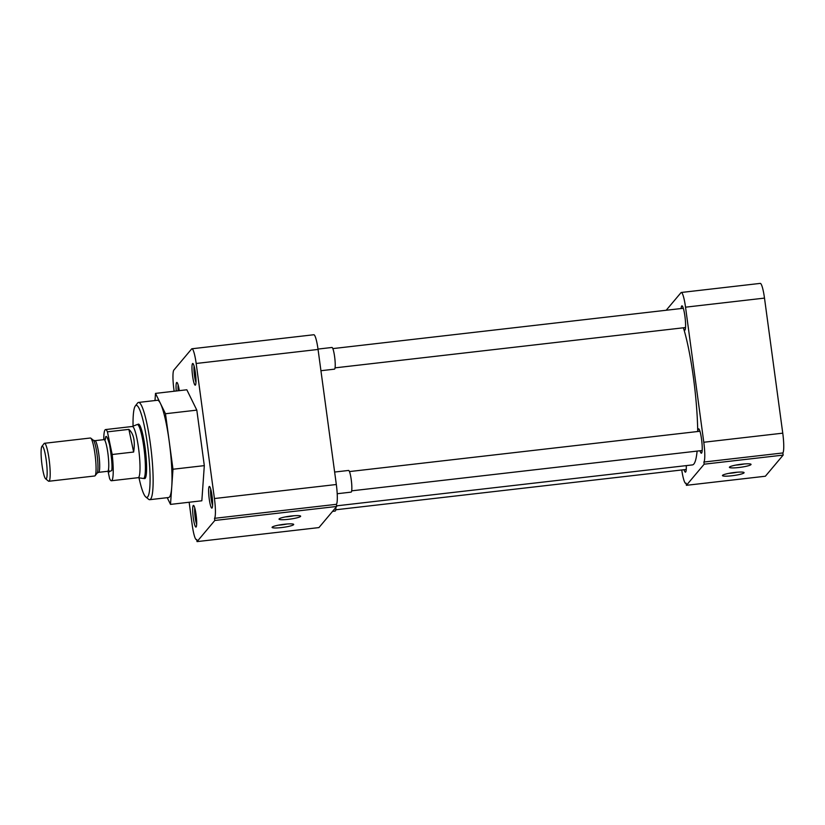 <?xml version="1.0" encoding="UTF-8"?>
<svg xmlns="http://www.w3.org/2000/svg" width="825" height="825" viewBox="0 0 825 825"><rect width="100%" height="100%" fill="white"/><g stroke="black" fill="none" stroke-linecap="round" stroke-linejoin="round"><path stroke-width="1.24" d="M137.899 424.442A27.421 3.981 83.4 0 1 138.414 424.122A27.421 3.981 83.4 0 1 145.035 447.212A27.421 3.981 83.4 0 1 144.674 478.603A27.421 3.981 83.4 0 1 144.107 478.407M133.052 426.185A46.324 6.724 83.4 0 1 135.331 405.941A46.324 6.724 83.4 0 1 135.393 405.869A46.324 6.724 83.4 0 1 147.438 444.355A46.324 6.724 83.4 0 1 147.696 496.856A46.324 6.724 83.4 0 1 145.808 497.001A46.324 6.724 83.4 0 1 138.992 477.809M145.808 497.001L148.624 499.28A48.943 7.095 -96.6 0 0 149.717 499.692A48.943 7.095 -96.6 0 0 150.614 499.125A48.943 7.095 -96.6 0 0 150.346 443.654A48.943 7.095 -96.6 0 0 138.528 402.435A48.943 7.095 -96.6 0 0 137.62 402.992A48.943 7.095 -96.6 0 0 137.558 403.085A48.943 7.095 -96.6 0 0 137.486 403.167M149.717 499.692L168.599 497.516A48.943 7.095 -96.6 0 0 171.744 486.812A48.943 7.095 -96.6 0 0 169.228 441.488A48.943 7.095 -96.6 0 0 160.493 403.559A48.943 7.095 -96.6 0 0 157.41 400.269L138.528 402.435M285.388 516.904A8.549 1.145 172.3 0 0 288.43 516.636A8.549 1.145 172.3 0 0 293.906 515.749M279.097 518.894A10.921 1.464 172.3 0 0 279.087 518.915A10.921 1.464 172.3 0 0 288.502 519.307A10.921 1.464 172.3 0 0 300.558 516.429A10.921 1.464 172.3 0 0 300.527 516.017A10.921 1.464 172.3 0 0 289.699 516.202A10.921 1.464 172.3 0 0 279.097 518.894M284.274 524.267A10.921 1.464 172.3 0 0 272.147 527.175A10.921 1.464 172.3 0 0 281.5 527.567A10.921 1.464 172.3 0 0 293.576 524.277A10.921 1.464 172.3 0 0 284.274 524.267M278.448 525.154A8.549 1.145 172.3 0 0 281.49 524.896A8.549 1.145 172.3 0 0 286.966 524.009M195.968 382.326A9.23 1.341 83.4 0 1 194.473 375.53A9.23 1.341 83.4 0 1 194.102 366.094M196.659 524.236A9.23 1.341 83.4 0 1 195.164 517.45A9.23 1.341 83.4 0 1 194.793 508.004M212.592 505.302A9.23 1.341 83.4 0 1 211.107 498.506A9.23 1.341 83.4 0 1 210.726 489.07M192.596 375.983A10.921 1.588 -96.6 0 0 195.453 385.028A10.921 1.588 -96.6 0 0 195.381 372.673A10.921 1.588 -96.6 0 0 192.988 363.577A10.921 1.588 -96.6 0 0 192.596 375.983M193.297 517.894A10.921 1.588 -96.6 0 0 196.144 526.948A10.921 1.588 -96.6 0 0 196.072 514.594A10.921 1.588 -96.6 0 0 193.679 505.488A10.921 1.588 -96.6 0 0 193.297 517.894M209.23 498.95A10.921 1.588 -96.6 0 0 212.077 508.004A10.921 1.588 -96.6 0 0 212.004 495.65A10.921 1.588 -96.6 0 0 209.612 486.544A10.921 1.588 -96.6 0 0 209.23 498.95M174.137 391.246L173.951 389.895A17.469 2.537 83.4 0 1 173.848 370.095L191.627 348.965A17.469 2.537 83.4 0 1 191.957 348.769L313.84 334.744A17.469 2.537 83.4 0 1 318.058 349.449L336.322 484.512A17.469 2.537 83.4 0 1 336.414 504.312L336.703 506.457L318.935 527.587L197.041 541.613L214.82 520.472L336.703 506.457M154.997 400.537L155.502 393.391L165.485 413.738L172.982 469.239L170.507 504.395L167.217 497.671M189.142 502.25L192.215 524.958A17.469 2.537 83.4 0 0 196.432 539.663L196.773 539.622M197.041 541.613L196.752 539.467A17.469 2.537 83.4 0 1 196.432 539.663M336.322 484.512L214.428 498.537A17.469 2.537 83.4 0 1 214.531 518.327L336.414 504.312M214.428 498.537L196.175 363.474L318.058 349.449M191.957 348.769A17.469 2.537 83.4 0 1 196.175 363.474M165.485 413.738L196.814 410.128L186.832 389.782L155.502 393.391M172.982 469.239L204.311 465.63L196.814 410.128M170.507 504.395L201.836 500.785L204.311 465.63M214.531 518.327L214.82 520.472M179.303 390.648A10.921 1.588 -96.6 0 0 177.055 382.522A10.921 1.588 -96.6 0 0 176.241 390.998M178.159 390.782A9.23 1.341 83.4 0 1 178.169 385.038M697.723 431.516A76.416 11.086 -96.6 0 0 693.413 377.438A76.416 11.086 -96.6 0 0 683.399 327.793M336.621 505.838L692.423 464.908A76.416 11.086 -96.6 0 0 697.104 451.1M744.006 472.88A10.921 1.464 172.3 0 0 743.964 472.467A10.921 1.464 172.3 0 0 733.136 472.653A10.921 1.464 172.3 0 0 722.545 475.344A10.921 1.464 172.3 0 0 722.535 475.365A10.921 1.464 172.3 0 0 731.95 475.757A10.921 1.464 172.3 0 0 744.006 472.88M738.829 467.507A10.921 1.464 172.3 0 0 750.915 464.207A10.921 1.464 172.3 0 0 741.613 464.207A10.921 1.464 172.3 0 0 729.475 467.105A10.921 1.464 172.3 0 0 738.829 467.507M735.776 465.094A8.549 1.145 172.3 0 0 738.818 464.826A8.549 1.145 172.3 0 0 744.294 463.949M681.151 308.529A12.272 1.784 83.4 0 1 681.945 305.848A12.272 1.784 83.4 0 1 684.905 316.181A12.272 1.784 83.4 0 1 684.75 330.227A12.272 1.784 83.4 0 1 683.698 328.762M697.785 431.506A12.272 1.784 83.4 0 1 698.569 428.825A12.272 1.784 83.4 0 1 701.539 439.158A12.272 1.784 83.4 0 1 701.374 453.203A12.272 1.784 83.4 0 1 700.002 450.77M686.266 465.62A12.272 1.784 83.4 0 1 685.441 472.147A12.272 1.784 83.4 0 1 684.069 469.714M728.836 473.354A8.549 1.145 172.3 0 0 731.878 473.086A8.549 1.145 172.3 0 0 737.354 472.199M764.497 298.103A17.469 2.537 -96.6 0 0 760.279 283.387L681.316 292.473A17.469 2.537 83.4 0 1 685.534 307.178L764.497 298.103L782.76 433.166L703.787 442.252L685.534 307.178M703.787 442.252A17.469 2.537 83.4 0 1 703.89 462.041L782.853 452.956A17.469 2.537 -96.6 0 0 782.76 433.166M782.853 452.956L783.152 455.101L765.373 476.231L686.4 485.317L704.179 464.186L783.152 455.101M681.316 292.473A17.469 2.537 83.4 0 0 680.986 292.679L666.198 310.252M686.4 485.317L686.111 483.172A17.469 2.537 83.4 0 1 685.792 483.378A17.469 2.537 83.4 0 1 681.749 469.972M704.179 464.186L703.89 462.041M332.568 511.366L335.156 511.077A10.921 1.588 -96.6 0 0 335.909 507.396M337.198 493.732L351.089 492.133A10.921 1.588 -96.6 0 0 351.233 479.634A10.921 1.588 -96.6 0 0 348.593 470.446L334.63 472.044M320.935 370.714L334.465 369.157A10.921 1.588 -96.6 0 0 334.61 356.658A10.921 1.588 -96.6 0 0 331.97 347.469L318.007 349.078M132.258 426.494L137.146 424.545A27.163 3.939 83.4 0 1 137.301 424.514A27.163 3.939 83.4 0 1 143.292 443.489A27.163 3.939 83.4 0 1 145.128 473.983A27.163 3.939 83.4 0 1 143.509 478.469A27.163 3.939 83.4 0 1 143.354 478.469L138.146 477.685M103.764 439.663A25.761 3.733 83.4 0 1 104.022 433.826A25.761 3.733 83.4 0 1 105.559 429.567L132.34 426.484A25.761 3.733 83.4 0 1 138.012 444.489A25.761 3.733 83.4 0 1 139.755 473.416A25.761 3.733 83.4 0 1 138.218 477.675L111.437 480.748A25.761 3.733 83.4 0 1 109.57 478.469L108.065 471.292M105.559 429.567A25.761 3.733 83.4 0 1 107.425 431.846L128.886 429.382C133.722 433.754 135.31 441.303 133.64 452.038L112.179 454.503A25.761 3.733 83.4 0 1 112.973 476.499A25.761 3.733 83.4 0 1 111.437 480.748M41.91 446.387L44.107 443.541A19.099 2.774 83.4 0 1 44.488 443.293L90.368 438.013A19.099 2.774 83.4 0 1 90.802 438.178A19.099 2.774 83.4 0 1 94.793 452.719A19.099 2.774 83.4 0 1 95.875 472.818A19.099 2.774 83.4 0 1 95.112 475.716A19.099 2.774 83.4 0 1 94.741 475.973L48.861 481.253A19.099 2.774 83.4 0 1 48.428 481.088L45.633 478.83A16.5 2.392 83.4 0 1 42.188 466.259A16.5 2.392 83.4 0 1 41.25 448.893A16.5 2.392 83.4 0 1 41.91 446.387A16.5 2.392 83.4 0 1 45.684 456.565A16.5 2.392 83.4 0 1 46.994 476.231A16.5 2.392 83.4 0 1 45.633 478.83M44.488 443.293A19.099 2.774 83.4 0 1 48.706 456.648A19.099 2.774 83.4 0 1 49.995 478.098A19.099 2.774 83.4 0 1 48.861 481.253M107.425 431.846L112.179 454.503M133.64 452.038L128.886 429.382M109.106 471.622L111.736 470.601C112.448 466.641 111.746 458.081 109.612 444.923C107.054 435.734 105.6 434.002 105.26 439.715M108.487 469.569L109.426 471.89L107.663 471.302A15.933 2.31 -96.6 0 0 108.611 468.662A15.933 2.31 -96.6 0 0 107.528 450.77A15.933 2.31 -96.6 0 0 104.012 439.632L105.6 438.653M104.012 439.632L94.947 440.674A15.933 2.31 83.4 0 1 98.464 451.811A15.933 2.31 83.4 0 1 99.536 469.714A15.933 2.31 83.4 0 1 98.587 472.343L97.133 473.127A16.727 2.423 -96.6 0 0 97.793 470.58A16.727 2.423 -96.6 0 0 96.845 452.977A16.727 2.423 -96.6 0 0 93.349 440.241L90.802 438.178M135.331 405.941L137.558 403.085M686.235 469.456L335.744 509.778M702.168 450.522L351.677 490.834M699.951 431.258L349.46 471.57M685.534 327.546L335.043 367.857M683.327 308.282L332.836 348.604M145.19 478.273L143.509 478.469M107.663 471.302L98.587 472.343M97.133 473.127L95.112 475.716M138.982 424.318L137.301 424.514M94.947 440.674L93.349 440.241"/></g></svg>
